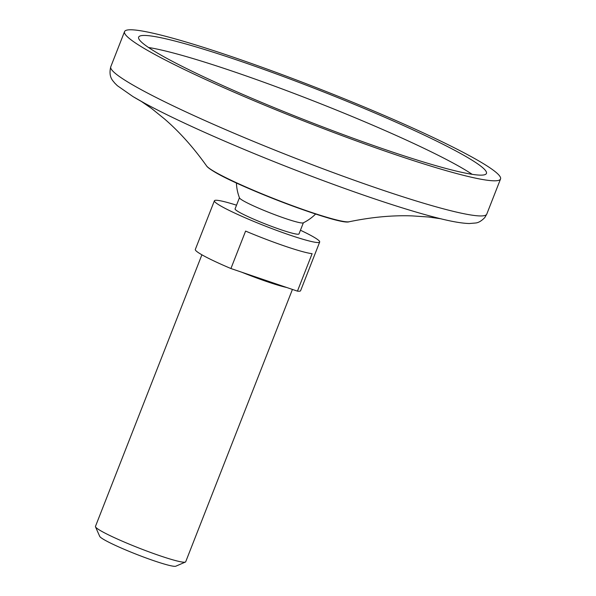 <?xml version="1.0" encoding="UTF-8"?>
<svg xmlns="http://www.w3.org/2000/svg" width="596" height="596" viewBox="0 0 596 596"><rect width="100%" height="100%" fill="white"/><g stroke="black" fill="none" stroke-linecap="round" stroke-linejoin="round"><path stroke-width="0.89" d="M472.151 174.323A186.779 16.472 21.4 0 0 314.152 101.193A186.779 16.472 21.4 0 0 148.531 47.501M155.541 51.934A186.779 16.472 21.4 0 0 348.064 136.395A186.779 16.472 21.4 0 0 486.44 173.443A186.779 16.472 21.4 0 0 318.555 89.959A186.779 16.472 21.4 0 0 138.644 37.146A186.779 16.472 21.4 0 0 155.541 51.934M142.809 47.613A201.917 17.805 21.4 0 0 350.94 138.92A201.917 17.805 21.4 0 0 500.543 178.971A201.917 17.805 21.4 0 0 319.039 88.715A201.917 17.805 21.4 0 0 124.542 31.618A201.917 17.805 21.4 0 0 142.809 47.613M236.411 182.979A46.443 46.443 0 0 0 239.503 197.909A34.33 3.025 21.4 0 0 242.587 200.36A34.33 3.025 21.4 0 0 276.7 215.409A34.33 3.025 21.4 0 0 303.215 222.874A46.443 46.443 0 0 0 315.619 214.024M241.663 272.186A48.462 4.276 21.4 0 0 286.698 287.488L230.92 268.535A56.538 4.984 21.4 0 1 200.435 253.941A56.538 4.984 21.4 0 1 195.317 249.463L214.404 200.77A56.538 4.984 21.4 0 0 219.514 205.248A56.538 4.984 21.4 0 0 277.796 230.816A56.538 4.984 21.4 0 0 319.68 242.028A56.538 4.984 21.4 0 0 300.444 230.235M239.443 197.753L235.085 208.876A34.33 3.025 21.4 0 0 238.184 211.595A34.33 3.025 21.4 0 0 273.571 227.113A34.33 3.025 21.4 0 0 298.998 233.923L303.357 222.8M236.53 205.188A56.538 4.984 21.4 0 0 214.404 200.77M319.68 242.028L300.6 290.721A56.538 4.984 21.4 0 1 297.441 291.139L312.118 253.687A56.538 4.984 -158.6 0 1 245.597 231.084L230.92 268.535M201.902 254.797L95.457 526.417A48.462 4.276 21.4 0 0 95.494 526.834A48.462 4.276 21.4 0 0 99.845 530.254A48.462 4.276 21.4 0 0 147.83 551.442A48.462 4.276 21.4 0 0 185.386 562.065A48.462 4.276 21.4 0 0 185.699 561.782L292.427 289.44M95.494 526.834L99.711 536.378A41.027 3.621 21.4 0 0 103.391 539.268A41.027 3.621 21.4 0 0 144.016 557.208A41.027 3.621 21.4 0 0 175.813 566.2L185.386 562.065M297.441 291.139L286.698 287.488M124.542 31.618L110.774 66.752A201.917 17.805 21.4 0 0 129.041 82.747A201.917 17.805 21.4 0 0 337.172 174.054A201.917 17.805 21.4 0 0 486.776 214.106L500.543 178.971M133.318 96.783A191.659 16.897 21.4 0 0 144.567 103.197A191.659 16.897 21.4 0 0 437.218 217.883C450.993 221.436 461.684 223.321 469.298 223.53L475.541 223.008C478.439 222.777 481.546 220.937 484.846 217.495L486.776 214.106M213.249 170.925A77.242 6.809 21.4 0 0 288.166 204.115A77.242 6.809 21.4 0 0 349.129 221.764C340.078 225.713 239.838 187.718 213.763 171.424C209.643 168.914 207.237 167.066 206.559 165.889A77.242 6.809 21.4 0 0 213.249 170.925M214.068 171.566A76.117 6.712 21.4 0 0 283.033 202.431A76.117 6.712 21.4 0 0 345.687 221.742M144.567 103.197L132.982 96.589L117.323 85.66L114.521 82.866C113.486 81.138 108.085 77.495 110.774 66.752M441.115 218.814L428.435 216.989L412.253 215.901C392.541 215.163 371.502 217.123 349.137 221.764M141.081 101.238L151.429 108.36L164.429 118.872C179.329 131.701 193.372 147.376 206.559 165.889"/></g></svg>
